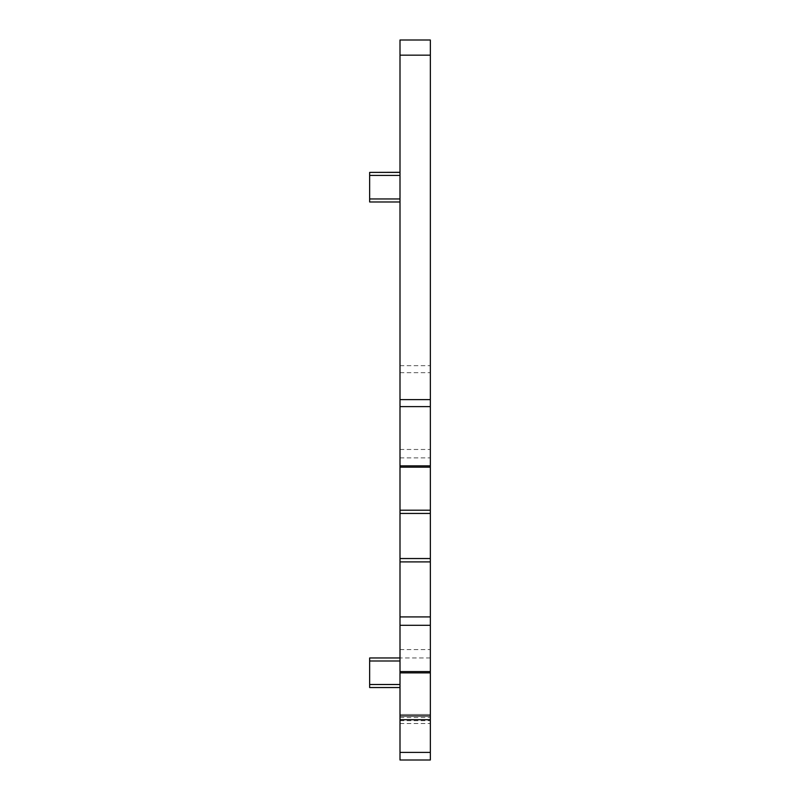 <?xml version="1.0" encoding="UTF-8"?>
<svg xmlns="http://www.w3.org/2000/svg" width="800" height="800" viewBox="0 0 800 800"><rect width="100%" height="100%" fill="white"/><g stroke="black" fill="none" stroke-linecap="round" stroke-linejoin="round"><path stroke-width="0.6" stroke-dasharray="4 3" d="M400 719.65L400 714.48L430.35 714.48L400 714.48L400 719.73L430.35 719.65L430.35 714.48L430.35 719.73M400 752.41L400 40L430.35 40L430.35 760L400 760L400 752.41L430.35 752.41M400 172.39L400 175.43L400 172.39L369.65 172.39L369.65 201.98L400 201.98L400 175.43L400 201.98M400 684.51L400 660.99L400 687.54L400 684.51L369.65 684.51L369.65 687.54M400 172.31L400 175.34L400 172.31L369.65 172.31L369.65 175.34L369.65 172.39M400 198.86L400 175.34L400 201.9L400 198.86L369.65 198.86L369.65 201.9L369.65 175.34L369.65 198.86L400 198.86M430.35 657.96L369.65 657.96L369.65 684.51M400 201.9L369.65 201.9L400 201.9M400 55.17L430.35 55.17M400 365.67L430.35 365.67M400 372.68L430.35 372.68M400 449.48L430.35 449.48M400 457.87L430.35 457.87M400 649.57L430.35 649.57M400 720.71L430.35 720.71M400 723.51L430.35 723.51M400 717.51L430.35 717.51M400 175.43L369.65 175.43M400 198.95L369.65 198.95M400 660.99L369.65 660.99M400 175.34L369.65 175.34L400 175.34"/><path stroke-width="1.2" d="M400 55.17L430.35 55.17L430.35 40L400 40L400 625.3L430.35 625.3L430.35 760L400 760L400 719.73L430.35 719.73M400 513.44L430.35 513.44L430.35 625.3M400 625.3L400 719.73M430.35 55.17L430.35 513.44M400 175.43L369.65 175.43L369.65 172.39L400 172.39M369.65 175.43L369.65 201.98L400 201.98M400 660.99L369.65 660.99L369.65 657.96L400 657.96M369.65 660.99L369.65 687.54L400 687.54L369.65 687.54M369.65 172.39L400 172.31M400 616.91L430.35 616.91M400 561.9L430.35 561.9M400 715.94L430.35 715.94M400 672.87L430.35 672.87M400 671.58L430.35 671.58M400 558.54L430.35 558.54M400 510.2L430.35 510.2M400 467.16L430.35 467.16M400 465.86L430.35 465.86M400 406.62L430.35 406.62M400 399.61L430.35 399.61M400 752.41L430.35 752.41M400 198.95L369.65 198.95M400 684.51L369.65 684.51"/></g></svg>
